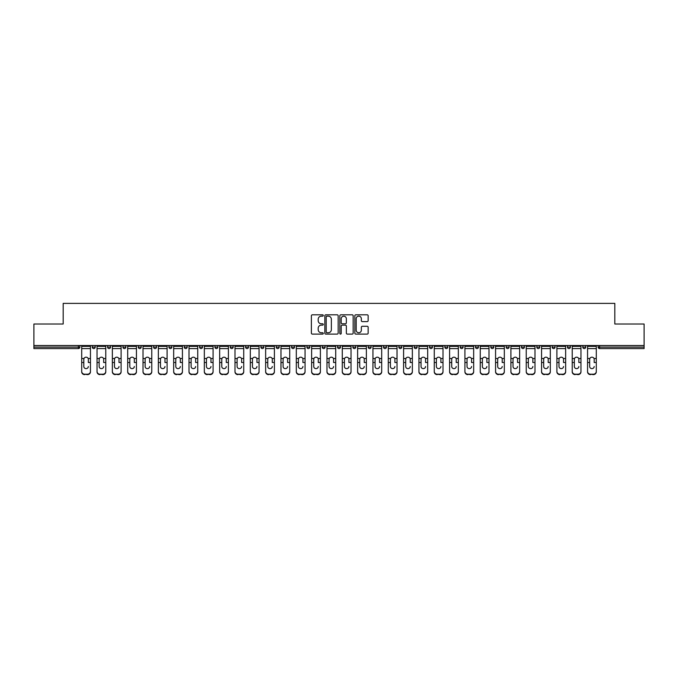 <?xml version="1.0" encoding="UTF-8"?>
<svg xmlns="http://www.w3.org/2000/svg" width="678" height="678" viewBox="0 0 678 678"><rect width="100%" height="100%" fill="white"/><g stroke="black" fill="none" stroke-linecap="round" stroke-linejoin="round"><path stroke-width="1.02" d="M323.279 315.49A0.678 0.678 0 0 0 322.601 314.812L312.355 314.812A0.966 0.966 0 0 0 311.388 315.779L311.388 333.135A0.966 0.966 0 0 0 312.355 334.101L322.601 334.101A0.678 0.678 0 0 0 323.279 333.423A0.678 0.678 0 0 0 322.601 332.754L321.279 332.754A3.085 3.085 0 0 1 318.194 329.669L318.194 328.22A3.085 3.085 0 0 1 321.279 325.135L322.601 325.135A0.678 0.678 0 0 0 323.279 324.457A0.678 0.678 0 0 0 322.601 323.779L321.279 323.779A3.085 3.085 0 0 1 318.194 320.694L318.194 319.253A3.085 3.085 0 0 1 321.279 316.16L322.601 316.16A0.678 0.678 0 0 0 323.279 315.49M367.188 321.609A0.966 0.966 0 0 0 368.154 320.652L368.154 315.779A0.966 0.966 0 0 0 367.188 314.812L355.806 314.812A0.966 0.966 0 0 0 354.84 315.779L354.84 333.135A0.966 0.966 0 0 0 355.806 334.101L367.188 334.101A0.966 0.966 0 0 0 368.154 333.135L368.154 327.254A0.966 0.966 0 0 0 367.188 326.288L362.315 326.288A0.966 0.966 0 0 0 361.349 327.254L361.349 330.169A2.576 2.576 0 0 1 358.772 332.754A2.576 2.576 0 0 1 356.196 330.169L356.196 318.745A2.576 2.576 0 0 1 358.772 316.16A2.576 2.576 0 0 1 361.349 318.745L361.349 320.652A0.966 0.966 0 0 0 362.315 321.609L367.188 321.609M33.9 345.534L33.9 324.016L63.181 324.016L63.181 303.38L614.819 303.38L614.819 324.016L644.1 324.016L644.1 345.534L33.9 345.534L33.9 347.111L78.411 347.111L78.411 345.534M338.153 315.779A0.966 0.966 0 0 0 337.195 314.812L325.813 314.812A0.966 0.966 0 0 0 324.847 315.779L324.847 333.135A0.966 0.966 0 0 0 325.813 334.101L337.195 334.101A0.966 0.966 0 0 0 338.153 333.135L338.153 315.779M340.805 314.812L352.187 314.812A0.966 0.966 0 0 1 353.153 315.779L353.153 333.135A0.966 0.966 0 0 1 352.187 334.101L347.322 334.101A0.966 0.966 0 0 1 346.356 333.135L346.356 326.101A0.966 0.966 0 0 0 345.39 325.135L342.161 325.135A0.966 0.966 0 0 0 341.195 326.101L341.195 333.423A0.678 0.678 0 0 1 340.517 334.101A0.678 0.678 0 0 1 339.848 333.423L339.848 315.779A0.966 0.966 0 0 1 340.805 314.812M79.885 345.534L79.885 347.111A1.475 1.475 0 0 1 78.411 348.577L33.9 348.577L33.9 347.111M644.1 345.534L644.1 348.577L599.589 348.577A1.475 1.475 0 0 1 598.115 347.111L598.115 345.534M92.267 345.534L92.267 347.111L92.267 345.534M78.411 348.577A1.475 1.475 0 0 0 79.885 347.111A1.475 1.475 0 0 1 78.411 348.577L78.411 347.111L79.885 347.111M93.742 348.577A1.475 1.475 0 0 1 92.267 347.111A1.475 1.475 0 0 0 93.742 348.577A1.475 1.475 0 0 0 95.217 347.111L95.217 345.534L95.217 347.111A1.475 1.475 0 0 1 93.742 348.577A1.475 1.475 0 0 1 92.267 347.111L95.217 347.111A1.475 1.475 0 0 1 93.742 348.577M107.599 345.534L107.599 347.111L107.599 345.534M110.539 345.534L110.539 347.111A1.475 1.475 0 0 1 109.073 348.577A1.475 1.475 0 0 1 107.599 347.111A1.475 1.475 0 0 0 109.073 348.577A1.475 1.475 0 0 0 110.539 347.111A1.475 1.475 0 0 1 109.073 348.577A1.475 1.475 0 0 1 107.599 347.111L110.539 347.111M122.921 345.534L122.921 347.111L122.921 345.534M125.871 345.534L125.871 347.111L125.871 345.534M138.253 347.111A1.475 1.475 0 0 0 139.727 348.577A1.475 1.475 0 0 0 141.202 347.111A1.475 1.475 0 0 1 139.727 348.577A1.475 1.475 0 0 0 141.202 347.111L141.202 345.534L141.202 347.111L138.253 347.111A1.475 1.475 0 0 0 139.727 348.577A1.475 1.475 0 0 1 138.253 347.111L138.253 345.534M153.584 345.534L153.584 347.111L153.584 345.534M156.533 345.534L156.533 347.111L156.533 345.534M171.856 345.534L171.856 347.111A1.475 1.475 0 0 1 170.381 348.577A1.475 1.475 0 0 1 168.907 347.111L168.907 345.534M185.713 348.577A1.475 1.475 0 0 0 187.187 347.111L187.187 345.534L187.187 347.111A1.475 1.475 0 0 1 185.713 348.577A1.475 1.475 0 0 1 184.238 347.111L184.238 345.534M199.569 345.534L199.569 347.111L199.569 345.534M202.519 345.534L202.519 347.111A1.475 1.475 0 0 1 201.044 348.577A1.475 1.475 0 0 1 199.569 347.111L202.519 347.111A1.475 1.475 0 0 1 201.044 348.577M217.841 345.534L217.841 347.111A1.475 1.475 0 0 1 216.367 348.577A1.475 1.475 0 0 1 214.901 347.111L214.901 345.534M231.698 348.577A1.475 1.475 0 0 0 233.173 347.111L233.173 345.534L233.173 347.111A1.475 1.475 0 0 1 231.698 348.577A1.475 1.475 0 0 1 230.223 347.111L230.223 345.534M248.504 345.534L248.504 347.111A1.475 1.475 0 0 1 247.029 348.577A1.475 1.475 0 0 1 245.555 347.111L245.555 345.534M260.886 345.534L260.886 347.111L260.886 345.534M263.827 345.534L263.827 347.111A1.475 1.475 0 0 1 262.361 348.577A1.475 1.475 0 0 1 260.886 347.111L263.827 347.111A1.475 1.475 0 0 1 262.361 348.577M279.158 345.534L279.158 347.111L276.209 347.111A1.475 1.475 0 0 0 277.683 348.577A1.475 1.475 0 0 1 276.209 347.111L276.209 345.534M293.015 348.577A1.475 1.475 0 0 0 294.489 347.111L294.489 345.534L294.489 347.111A1.475 1.475 0 0 1 293.015 348.577A1.475 1.475 0 0 1 291.54 347.111L291.54 345.534M309.821 345.534L309.821 347.111A1.475 1.475 0 0 1 308.346 348.577A1.475 1.475 0 0 1 306.871 347.111L306.871 345.534M322.194 345.534L322.194 347.111L322.194 345.534M325.143 345.534L325.143 347.111A1.475 1.475 0 0 1 323.669 348.577A1.475 1.475 0 0 1 322.194 347.111L325.143 347.111A1.475 1.475 0 0 1 323.669 348.577M340.475 345.534L340.475 347.111A1.475 1.475 0 0 1 339 348.577A1.475 1.475 0 0 1 337.525 347.111L337.525 345.534M352.857 347.111L355.806 347.111A1.475 1.475 0 0 1 354.331 348.577A1.475 1.475 0 0 0 355.806 347.111L355.806 345.534L355.806 347.111A1.475 1.475 0 0 1 354.331 348.577A1.475 1.475 0 0 1 352.857 347.111L352.857 345.534M371.129 345.534L371.129 347.111A1.475 1.475 0 0 1 369.654 348.577A1.475 1.475 0 0 1 368.179 347.111L368.179 345.534M383.511 345.534L383.511 347.111L383.511 345.534M386.46 345.534L386.46 347.111L386.46 345.534M398.842 345.534L398.842 347.111L398.842 345.534M401.791 345.534L401.791 347.111A1.475 1.475 0 0 1 400.317 348.577A1.475 1.475 0 0 1 398.842 347.111L401.791 347.111A1.475 1.475 0 0 1 400.317 348.577M414.173 345.534L414.173 347.111L414.173 345.534M417.114 345.534L417.114 347.111L417.114 345.534M429.496 345.534L429.496 347.111L429.496 345.534M432.445 345.534L432.445 347.111A1.475 1.475 0 0 1 430.971 348.577A1.475 1.475 0 0 1 429.496 347.111A1.475 1.475 0 0 0 430.971 348.577A1.475 1.475 0 0 0 432.445 347.111A1.475 1.475 0 0 1 430.971 348.577A1.475 1.475 0 0 1 429.496 347.111L432.445 347.111M447.777 345.534L447.777 347.111A1.475 1.475 0 0 1 446.302 348.577A1.475 1.475 0 0 1 444.827 347.111L444.827 345.534M463.099 345.534L463.099 347.111L460.159 347.111A1.475 1.475 0 0 0 461.633 348.577A1.475 1.475 0 0 1 460.159 347.111L460.159 345.534M478.431 345.534L478.431 347.111A1.475 1.475 0 0 1 476.956 348.577A1.475 1.475 0 0 1 475.481 347.111L475.481 345.534M490.813 345.534L490.813 347.111L490.813 345.534M493.762 345.534L493.762 347.111A1.475 1.475 0 0 1 492.287 348.577A1.475 1.475 0 0 1 490.813 347.111A1.475 1.475 0 0 0 492.287 348.577A1.475 1.475 0 0 1 490.813 347.111L493.762 347.111A1.475 1.475 0 0 1 492.287 348.577M509.093 345.534L509.093 347.111A1.475 1.475 0 0 1 507.619 348.577A1.475 1.475 0 0 1 506.144 347.111L506.144 345.534M524.416 345.534L524.416 347.111L521.467 347.111A1.475 1.475 0 0 0 522.941 348.577A1.475 1.475 0 0 1 521.467 347.111L521.467 345.534M539.747 345.534L539.747 347.111A1.475 1.475 0 0 1 538.273 348.577A1.475 1.475 0 0 1 536.798 347.111L536.798 345.534M555.079 345.534L555.079 347.111L552.129 347.111A1.475 1.475 0 0 0 553.604 348.577A1.475 1.475 0 0 1 552.129 347.111L552.129 345.534M570.401 345.534L570.401 347.111A1.475 1.475 0 0 1 568.927 348.577A1.475 1.475 0 0 1 567.461 347.111L567.461 345.534M585.733 345.534L585.733 347.111L582.783 347.111A1.475 1.475 0 0 0 584.258 348.577A1.475 1.475 0 0 1 582.783 347.111L582.783 345.534M124.396 348.577A1.475 1.475 0 0 1 122.921 347.111A1.475 1.475 0 0 0 124.396 348.577A1.475 1.475 0 0 0 125.871 347.111A1.475 1.475 0 0 1 124.396 348.577A1.475 1.475 0 0 1 122.921 347.111L125.871 347.111A1.475 1.475 0 0 1 124.396 348.577M155.059 348.577A1.475 1.475 0 0 1 153.584 347.111A1.475 1.475 0 0 0 155.059 348.577A1.475 1.475 0 0 0 156.533 347.111A1.475 1.475 0 0 1 155.059 348.577A1.475 1.475 0 0 1 153.584 347.111L156.533 347.111A1.475 1.475 0 0 1 155.059 348.577M277.683 348.577A1.475 1.475 0 0 0 279.158 347.111A1.475 1.475 0 0 1 277.683 348.577A1.475 1.475 0 0 1 276.209 347.111M384.985 348.577A1.475 1.475 0 0 1 383.511 347.111L386.46 347.111A1.475 1.475 0 0 1 384.985 348.577A1.475 1.475 0 0 0 386.46 347.111A1.475 1.475 0 0 1 384.985 348.577M415.639 348.577A1.475 1.475 0 0 1 414.173 347.111A1.475 1.475 0 0 0 415.639 348.577A1.475 1.475 0 0 0 417.114 347.111A1.475 1.475 0 0 1 415.639 348.577A1.475 1.475 0 0 1 414.173 347.111L417.114 347.111M461.633 348.577A1.475 1.475 0 0 0 463.099 347.111A1.475 1.475 0 0 1 461.633 348.577A1.475 1.475 0 0 1 460.159 347.111M522.941 348.577A1.475 1.475 0 0 0 524.416 347.111A1.475 1.475 0 0 1 522.941 348.577A1.475 1.475 0 0 1 521.467 347.111M555.079 347.111A1.475 1.475 0 0 1 553.604 348.577A1.475 1.475 0 0 0 555.079 347.111A1.475 1.475 0 0 1 553.604 348.577A1.475 1.475 0 0 1 552.129 347.111M584.258 348.577A1.475 1.475 0 0 0 585.733 347.111A1.475 1.475 0 0 1 584.258 348.577A1.475 1.475 0 0 1 582.783 347.111M326.872 316.16A0.678 0.678 0 0 0 326.194 316.838L326.194 332.076A0.678 0.678 0 0 0 326.872 332.754L328.271 332.754A3.085 3.085 0 0 0 331.356 329.669L331.356 319.253A3.085 3.085 0 0 0 328.271 316.16L326.872 316.16M346.356 318.787A2.576 2.576 0 0 0 343.771 316.211A2.576 2.576 0 0 0 341.195 318.787L341.195 322.821A0.966 0.966 0 0 0 342.161 323.779L345.39 323.779A0.966 0.966 0 0 0 346.356 322.821L346.356 318.787M88.335 359.365L88.335 362.51L90.445 362.51L90.445 345.534M81.707 362.925L81.707 371.832L81.707 358.501L83.996 358.501L83.818 359.365L83.996 358.501A2.263 2.17 0 0 1 88.157 358.501L90.445 358.501M86.081 368.629A2.263 2.136 180 0 0 88.335 366.493A2.263 2.136 180 0 1 86.081 368.629A2.263 2.136 180 0 1 83.818 366.493L83.818 359.365M90.445 371.417L90.445 371.832A2.949 2.788 180 0 1 87.504 374.62L87.504 374.205A2.949 2.788 0 0 0 90.445 371.417L90.445 362.51M81.707 371.417A2.949 2.788 0 0 0 84.648 374.205L87.504 374.62M84.648 374.62A2.949 2.788 180 0 1 81.707 371.832M84.648 374.205L87.504 374.205M81.707 358.501L81.707 345.534M103.666 359.365L103.666 362.51L105.776 362.51L105.776 345.534M97.03 362.925L97.03 371.832L97.03 358.501L99.327 358.501L99.149 359.365L99.327 358.501A2.263 2.17 0 0 1 103.488 358.501L105.776 358.501M101.403 368.629A2.263 2.136 180 0 0 103.666 366.493A2.263 2.136 180 0 1 101.403 368.629A2.263 2.136 180 0 1 99.149 366.493L99.149 359.365M118.997 359.365L118.997 362.51L121.108 362.51L121.108 345.534M112.362 362.925L112.362 371.832L112.362 358.501L114.658 358.501L114.472 359.365L114.658 358.501A2.263 2.17 0 0 1 118.811 358.501L121.108 358.501M116.735 368.629A2.263 2.136 180 0 0 118.997 366.493A2.263 2.136 180 0 1 116.735 368.629A2.263 2.136 180 0 1 114.472 366.493L114.472 359.365M134.32 359.365L134.32 362.51L136.439 362.51L136.439 345.534M127.693 362.925L127.693 371.832L127.693 358.501L129.981 358.501L129.803 359.365L129.981 358.501A2.263 2.17 0 0 1 134.142 358.501L136.439 358.501M132.066 368.629A2.263 2.136 180 0 0 134.32 366.493A2.263 2.136 180 0 1 132.066 368.629A2.263 2.136 180 0 1 129.803 366.493L129.803 359.365M149.652 359.365L149.652 362.51L151.762 362.51L151.762 345.534M143.016 362.925L143.016 371.832L143.016 358.501L145.312 358.501L145.134 359.365L145.312 358.501A2.263 2.17 0 0 1 149.474 358.501L151.762 358.501M147.389 368.629A2.263 2.136 180 0 0 149.652 366.493A2.263 2.136 180 0 1 147.389 368.629A2.263 2.136 180 0 1 145.134 366.493L145.134 359.365M164.983 359.365L164.983 362.51L167.093 362.51L167.093 345.534M158.347 362.925L158.347 371.832L158.347 358.501L160.644 358.501L160.457 359.365L160.644 358.501A2.263 2.17 0 0 1 164.796 358.501L167.093 358.501M162.72 368.629A2.263 2.136 180 0 0 164.983 366.493A2.263 2.136 180 0 1 162.72 368.629A2.263 2.136 180 0 1 160.457 366.493L160.457 359.365M105.776 371.417L105.776 371.832A2.949 2.788 180 0 1 102.827 374.62L102.827 374.205A2.949 2.788 0 0 0 105.776 371.417L105.776 362.51M97.03 371.417A2.949 2.788 0 0 0 99.98 374.205L102.827 374.62M99.98 374.62A2.949 2.788 180 0 1 97.03 371.832M99.98 374.205L102.827 374.205M97.03 358.501L97.03 345.534M121.108 371.417L121.108 371.832A2.949 2.788 180 0 1 118.158 374.62L118.158 374.205A2.949 2.788 0 0 0 121.108 371.417L121.108 362.51M112.362 371.417A2.949 2.788 0 0 0 115.311 374.205L118.158 374.62M115.311 374.62A2.949 2.788 180 0 1 112.362 371.832M115.311 374.205L118.158 374.205M112.362 358.501L112.362 345.534M136.439 371.417L136.439 371.832A2.949 2.788 180 0 1 133.49 374.62L133.49 374.205A2.949 2.788 0 0 0 136.439 371.417L136.439 362.51M127.693 371.417A2.949 2.788 0 0 0 130.634 374.205L133.49 374.62M130.634 374.62A2.949 2.788 180 0 1 127.693 371.832M130.634 374.205L133.49 374.205M127.693 358.501L127.693 345.534M151.762 371.417L151.762 371.832A2.949 2.788 180 0 1 148.813 374.62L148.813 374.205A2.949 2.788 0 0 0 151.762 371.417L151.762 362.51M143.016 371.417A2.949 2.788 0 0 0 145.965 374.205L148.813 374.62M145.965 374.62A2.949 2.788 180 0 1 143.016 371.832M145.965 374.205L148.813 374.205M143.016 358.501L143.016 345.534M167.093 371.417L167.093 371.832A2.949 2.788 180 0 1 164.144 374.62L164.144 374.205A2.949 2.788 0 0 0 167.093 371.417L167.093 362.51M158.347 371.417A2.949 2.788 0 0 0 161.296 374.205L164.144 374.62M161.296 374.62A2.949 2.788 180 0 1 158.347 371.832M161.296 374.205L164.144 374.205M158.347 358.501L158.347 345.534M180.306 359.365L180.306 362.51L182.424 362.51L182.424 345.534M173.678 362.925L173.678 371.832L173.678 358.501L175.966 358.501L175.788 359.365L175.966 358.501A2.263 2.17 0 0 1 180.128 358.501L182.424 358.501M178.051 368.629A2.263 2.136 180 0 0 180.306 366.493A2.263 2.136 180 0 1 178.051 368.629A2.263 2.136 180 0 1 175.788 366.493L175.788 359.365M182.424 371.417L182.424 371.832A2.949 2.788 180 0 1 179.475 374.62L179.475 374.205A2.949 2.788 0 0 0 182.424 371.417L182.424 362.51M173.678 371.417A2.949 2.788 0 0 0 176.627 374.205L179.475 374.62M176.627 374.62A2.949 2.788 180 0 1 173.678 371.832M176.627 374.205L179.475 374.205M173.678 358.501L173.678 345.534M195.637 359.365L195.637 362.51L197.747 362.51L197.747 345.534M189.001 362.925L189.001 371.832L189.001 358.501L191.298 358.501L191.12 359.365L191.298 358.501A2.263 2.17 0 0 1 195.459 358.501L197.747 358.501M193.374 368.629A2.263 2.136 180 0 0 195.637 366.493A2.263 2.136 180 0 1 193.374 368.629A2.263 2.136 180 0 1 191.12 366.493L191.12 359.365M197.747 371.417L197.747 371.832A2.949 2.788 180 0 1 194.806 374.62L194.806 374.205A2.949 2.788 0 0 0 197.747 371.417L197.747 362.51M189.001 371.417A2.949 2.788 0 0 0 191.95 374.205L194.806 374.62M191.95 374.62A2.949 2.788 180 0 1 189.001 371.832M191.95 374.205L194.806 374.205M189.001 358.501L189.001 345.534M210.968 359.365L210.968 362.51L213.078 362.51L213.078 345.534M204.332 362.925L204.332 371.832L204.332 358.501L206.629 358.501L206.443 359.365L206.629 358.501A2.263 2.17 0 0 1 210.782 358.501L213.078 358.501M208.705 368.629A2.263 2.136 180 0 0 210.968 366.493A2.263 2.136 180 0 1 208.705 368.629A2.263 2.136 180 0 1 206.443 366.493L206.443 359.365M213.078 371.417L213.078 371.832A2.949 2.788 180 0 1 210.129 374.62L210.129 374.205A2.949 2.788 0 0 0 213.078 371.417L213.078 362.51M204.332 371.417A2.949 2.788 0 0 0 207.282 374.205L210.129 374.62M207.282 374.62A2.949 2.788 180 0 1 204.332 371.832M207.282 374.205L210.129 374.205M204.332 358.501L204.332 345.534M226.291 359.365L226.291 362.51L228.41 362.51L228.41 345.534M219.664 362.925L219.664 371.832L219.664 358.501L221.952 358.501L221.774 359.365L221.952 358.501A2.263 2.17 0 0 1 226.113 358.501L228.41 358.501M224.037 368.629A2.263 2.136 180 0 0 226.291 366.493A2.263 2.136 180 0 1 224.037 368.629A2.263 2.136 180 0 1 221.774 366.493L221.774 359.365M228.41 371.417L228.41 371.832A2.949 2.788 180 0 1 225.46 374.62L225.46 374.205A2.949 2.788 0 0 0 228.41 371.417L228.41 362.51M219.664 371.417A2.949 2.788 0 0 0 222.613 374.205L225.46 374.62M222.613 374.62A2.949 2.788 180 0 1 219.664 371.832M222.613 374.205L225.46 374.205M219.664 358.501L219.664 345.534M241.622 359.365L241.622 362.51L243.733 362.51L243.733 345.534M234.995 362.925L234.995 371.832L234.995 358.501L237.283 358.501L237.105 359.365L237.283 358.501A2.263 2.17 0 0 1 241.444 358.501L243.733 358.501M239.359 368.629A2.263 2.136 180 0 0 241.622 366.493A2.263 2.136 180 0 1 239.359 368.629A2.263 2.136 180 0 1 237.105 366.493L237.105 359.365M243.733 371.417L243.733 371.832A2.949 2.788 180 0 1 240.792 374.62L240.792 374.205A2.949 2.788 0 0 0 243.733 371.417L243.733 362.51M234.995 371.417A2.949 2.788 0 0 0 237.936 374.205L240.792 374.62M237.936 374.62A2.949 2.788 180 0 1 234.995 371.832M237.936 374.205L240.792 374.205M234.995 358.501L234.995 345.534M256.954 359.365L256.954 362.51L259.064 362.51L259.064 345.534M250.318 362.925L250.318 371.832L250.318 358.501L252.614 358.501L252.436 359.365L252.614 358.501A2.263 2.17 0 0 1 256.776 358.501L259.064 358.501M254.691 368.629A2.263 2.136 180 0 0 256.954 366.493A2.263 2.136 180 0 1 254.691 368.629A2.263 2.136 180 0 1 252.436 366.493L252.436 359.365M259.064 371.417L259.064 371.832A2.949 2.788 180 0 1 256.115 374.62L256.115 374.205A2.949 2.788 0 0 0 259.064 371.417L259.064 362.51M250.318 371.417A2.949 2.788 0 0 0 253.267 374.205L256.115 374.62M253.267 374.62A2.949 2.788 180 0 1 250.318 371.832M253.267 374.205L256.115 374.205M250.318 358.501L250.318 345.534M272.285 359.365L272.285 362.51L274.395 362.51L274.395 345.534M265.649 362.925L265.649 371.832L265.649 358.501L267.937 358.501L267.759 359.365L267.937 358.501A2.263 2.17 0 0 1 272.098 358.501L274.395 358.501M270.022 368.629A2.263 2.136 180 0 0 272.285 366.493A2.263 2.136 180 0 1 270.022 368.629A2.263 2.136 180 0 1 267.759 366.493L267.759 359.365M274.395 371.417L274.395 371.832A2.949 2.788 180 0 1 271.446 374.62L271.446 374.205A2.949 2.788 0 0 0 274.395 371.417L274.395 362.51M265.649 371.417A2.949 2.788 0 0 0 268.598 374.205L271.446 374.62M268.598 374.62A2.949 2.788 180 0 1 265.649 371.832M268.598 374.205L271.446 374.205M265.649 358.501L265.649 345.534M287.608 359.365L287.608 362.51L289.726 362.51L289.726 345.534M280.98 362.925L280.98 371.832L280.98 358.501L283.268 358.501L283.09 359.365L283.268 358.501A2.263 2.17 0 0 1 287.43 358.501L289.726 358.501M285.353 368.629A2.263 2.136 180 0 0 287.608 366.493A2.263 2.136 180 0 1 285.353 368.629A2.263 2.136 180 0 1 283.09 366.493L283.09 359.365M289.726 371.417L289.726 371.832A2.949 2.788 180 0 1 286.777 374.62L286.777 374.205A2.949 2.788 0 0 0 289.726 371.417L289.726 362.51M280.98 371.417A2.949 2.788 0 0 0 283.921 374.205L286.777 374.62M283.921 374.62A2.949 2.788 180 0 1 280.98 371.832M283.921 374.205L286.777 374.205M280.98 358.501L280.98 345.534M302.939 359.365L302.939 362.51L305.049 362.51L305.049 345.534M296.303 362.925L296.303 371.832L296.303 358.501L298.6 358.501L298.422 359.365L298.6 358.501A2.263 2.17 0 0 1 302.761 358.501L305.049 358.501M300.676 368.629A2.263 2.136 180 0 0 302.939 366.493A2.263 2.136 180 0 1 300.676 368.629A2.263 2.136 180 0 1 298.422 366.493L298.422 359.365M305.049 371.417L305.049 371.832A2.949 2.788 180 0 1 302.1 374.62L302.1 374.205A2.949 2.788 0 0 0 305.049 371.417L305.049 362.51M296.303 371.417A2.949 2.788 0 0 0 299.252 374.205L302.1 374.62M299.252 374.62A2.949 2.788 180 0 1 296.303 371.832M299.252 374.205L302.1 374.205M296.303 358.501L296.303 345.534M318.27 359.365L318.27 362.51L320.38 362.51L320.38 345.534M311.634 362.925L311.634 371.832L311.634 358.501L313.931 358.501L313.745 359.365L313.931 358.501A2.263 2.17 0 0 1 318.084 358.501L320.38 358.501M316.007 368.629A2.263 2.136 180 0 0 318.27 366.493A2.263 2.136 180 0 1 316.007 368.629A2.263 2.136 180 0 1 313.745 366.493L313.745 359.365M320.38 371.417L320.38 371.832A2.949 2.788 180 0 1 317.431 374.62L317.431 374.205A2.949 2.788 0 0 0 320.38 371.417L320.38 362.51M311.634 371.417A2.949 2.788 0 0 0 314.584 374.205L317.431 374.62M314.584 374.62A2.949 2.788 180 0 1 311.634 371.832M314.584 374.205L317.431 374.205M311.634 358.501L311.634 345.534M333.593 359.365L333.593 362.51L335.712 362.51L335.712 345.534M326.966 362.925L326.966 371.832L326.966 358.501L329.254 358.501L329.076 359.365L329.254 358.501A2.263 2.17 0 0 1 333.415 358.501L335.712 358.501M331.339 368.629A2.263 2.136 180 0 0 333.593 366.493A2.263 2.136 180 0 1 331.339 368.629A2.263 2.136 180 0 1 329.076 366.493L329.076 359.365M335.712 371.417L335.712 371.832A2.949 2.788 180 0 1 332.762 374.62L332.762 374.205A2.949 2.788 0 0 0 335.712 371.417L335.712 362.51M326.966 371.417A2.949 2.788 0 0 0 329.915 374.205L332.762 374.62M329.915 374.62A2.949 2.788 180 0 1 326.966 371.832M329.915 374.205L332.762 374.205M326.966 358.501L326.966 345.534M348.924 359.365L348.924 362.51L351.034 362.51L351.034 345.534M342.288 362.925L342.288 371.832L342.288 358.501L344.585 358.501L344.407 359.365L344.585 358.501A2.263 2.17 0 0 1 348.746 358.501L351.034 358.501M346.661 368.629A2.263 2.136 180 0 0 348.924 366.493A2.263 2.136 180 0 1 346.661 368.629A2.263 2.136 180 0 1 344.407 366.493L344.407 359.365M351.034 371.417L351.034 371.832A2.949 2.788 180 0 1 348.085 374.62L348.085 374.205A2.949 2.788 0 0 0 351.034 371.417L351.034 362.51M342.288 371.417A2.949 2.788 0 0 0 345.238 374.205L348.085 374.62M345.238 374.62A2.949 2.788 180 0 1 342.288 371.832M345.238 374.205L348.085 374.205M342.288 358.501L342.288 345.534M364.256 359.365L364.256 362.51L366.366 362.51L366.366 345.534M357.62 362.925L357.62 371.832L357.62 358.501L359.916 358.501L359.73 359.365L359.916 358.501A2.263 2.17 0 0 1 364.069 358.501L366.366 358.501M361.993 368.629A2.263 2.136 180 0 0 364.256 366.493A2.263 2.136 180 0 1 361.993 368.629A2.263 2.136 180 0 1 359.73 366.493L359.73 359.365M366.366 371.417L366.366 371.832A2.949 2.788 180 0 1 363.416 374.62L363.416 374.205A2.949 2.788 0 0 0 366.366 371.417L366.366 362.51M357.62 371.417A2.949 2.788 0 0 0 360.569 374.205L363.416 374.62M360.569 374.62A2.949 2.788 180 0 1 357.62 371.832M360.569 374.205L363.416 374.205M357.62 358.501L357.62 345.534M379.578 359.365L379.578 362.51L381.697 362.51L381.697 345.534M372.951 362.925L372.951 371.832L372.951 358.501L375.239 358.501L375.061 359.365L375.239 358.501A2.263 2.17 0 0 1 379.4 358.501L381.697 358.501M377.324 368.629A2.263 2.136 180 0 0 379.578 366.493A2.263 2.136 180 0 1 377.324 368.629A2.263 2.136 180 0 1 375.061 366.493L375.061 359.365M381.697 371.417L381.697 371.832A2.949 2.788 180 0 1 378.748 374.62L378.748 374.205A2.949 2.788 0 0 0 381.697 371.417L381.697 362.51M372.951 371.417A2.949 2.788 0 0 0 375.9 374.205L378.748 374.62M375.9 374.62A2.949 2.788 180 0 1 372.951 371.832M375.9 374.205L378.748 374.205M372.951 358.501L372.951 345.534M394.91 359.365L394.91 362.51L397.02 362.51L397.02 345.534M388.274 362.925L388.274 371.832L388.274 358.501L390.57 358.501L390.392 359.365L390.57 358.501A2.263 2.17 0 0 1 394.732 358.501L397.02 358.501M392.647 368.629A2.263 2.136 180 0 0 394.91 366.493A2.263 2.136 180 0 1 392.647 368.629A2.263 2.136 180 0 1 390.392 366.493L390.392 359.365M397.02 371.417L397.02 371.832A2.949 2.788 180 0 1 394.079 374.62L394.079 374.205A2.949 2.788 0 0 0 397.02 371.417L397.02 362.51M388.274 371.417A2.949 2.788 0 0 0 391.223 374.205L394.079 374.62M391.223 374.62A2.949 2.788 180 0 1 388.274 371.832M391.223 374.205L394.079 374.205M388.274 358.501L388.274 345.534M410.241 359.365L410.241 362.51L412.351 362.51L412.351 345.534M403.605 362.925L403.605 371.832L403.605 358.501L405.902 358.501L405.715 359.365L405.902 358.501A2.263 2.17 0 0 1 410.063 358.501L412.351 358.501M407.978 368.629A2.263 2.136 180 0 0 410.241 366.493A2.263 2.136 180 0 1 407.978 368.629A2.263 2.136 180 0 1 405.715 366.493L405.715 359.365M412.351 371.417L412.351 371.832A2.949 2.788 180 0 1 409.402 374.62L409.402 374.205A2.949 2.788 0 0 0 412.351 371.417L412.351 362.51M403.605 371.417A2.949 2.788 0 0 0 406.554 374.205L409.402 374.62M406.554 374.62A2.949 2.788 180 0 1 403.605 371.832M406.554 374.205L409.402 374.205M403.605 358.501L403.605 345.534M425.564 359.365L425.564 362.51L427.682 362.51L427.682 345.534M418.936 362.925L418.936 371.832L418.936 358.501L421.224 358.501L421.046 359.365L421.224 358.501A2.263 2.17 0 0 1 425.386 358.501L427.682 358.501M423.309 368.629A2.263 2.136 180 0 0 425.564 366.493A2.263 2.136 180 0 1 423.309 368.629A2.263 2.136 180 0 1 421.046 366.493L421.046 359.365M427.682 371.417L427.682 371.832A2.949 2.788 180 0 1 424.733 374.62L424.733 374.205A2.949 2.788 0 0 0 427.682 371.417L427.682 362.51M418.936 371.417A2.949 2.788 0 0 0 421.886 374.205L424.733 374.62M421.886 374.62A2.949 2.788 180 0 1 418.936 371.832M421.886 374.205L424.733 374.205M418.936 358.501L418.936 345.534M440.895 359.365L440.895 362.51L443.005 362.51L443.005 345.534M434.267 362.925L434.267 371.832L434.267 358.501L436.556 358.501L436.378 359.365L436.556 358.501A2.263 2.17 0 0 1 440.717 358.501L443.005 358.501M438.641 368.629A2.263 2.136 180 0 0 440.895 366.493A2.263 2.136 180 0 1 438.641 368.629A2.263 2.136 180 0 1 436.378 366.493L436.378 359.365M443.005 371.417L443.005 371.832A2.949 2.788 180 0 1 440.064 374.62L440.064 374.205A2.949 2.788 0 0 0 443.005 371.417L443.005 362.51M434.267 371.417A2.949 2.788 0 0 0 437.208 374.205L440.064 374.62M437.208 374.62A2.949 2.788 180 0 1 434.267 371.832M437.208 374.205L440.064 374.205M434.267 358.501L434.267 345.534M456.226 359.365L456.226 362.51L458.336 362.51L458.336 345.534M449.59 362.925L449.59 371.832L449.59 358.501L451.887 358.501L451.709 359.365L451.887 358.501A2.263 2.17 0 0 1 456.048 358.501L458.336 358.501M453.963 368.629A2.263 2.136 180 0 0 456.226 366.493A2.263 2.136 180 0 1 453.963 368.629A2.263 2.136 180 0 1 451.709 366.493L451.709 359.365M458.336 371.417L458.336 371.832A2.949 2.788 180 0 1 455.387 374.62L455.387 374.205A2.949 2.788 0 0 0 458.336 371.417L458.336 362.51M449.59 371.417A2.949 2.788 0 0 0 452.54 374.205L455.387 374.62M452.54 374.62A2.949 2.788 180 0 1 449.59 371.832M452.54 374.205L455.387 374.205M449.59 358.501L449.59 345.534M471.557 359.365L471.557 362.51L473.668 362.51L473.668 345.534M464.922 362.925L464.922 371.832L464.922 358.501L467.218 358.501L467.032 359.365L467.218 358.501A2.263 2.17 0 0 1 471.371 358.501L473.668 358.501M469.295 368.629A2.263 2.136 180 0 0 471.557 366.493A2.263 2.136 180 0 1 469.295 368.629A2.263 2.136 180 0 1 467.032 366.493L467.032 359.365M473.668 371.417L473.668 371.832A2.949 2.788 180 0 1 470.718 374.62L470.718 374.205A2.949 2.788 0 0 0 473.668 371.417L473.668 362.51M464.922 371.417A2.949 2.788 0 0 0 467.871 374.205L470.718 374.62M467.871 374.62A2.949 2.788 180 0 1 464.922 371.832M467.871 374.205L470.718 374.205M464.922 358.501L464.922 345.534M486.88 359.365L486.88 362.51L488.999 362.51L488.999 345.534M480.253 362.925L480.253 371.832L480.253 358.501L482.541 358.501L482.363 359.365L482.541 358.501A2.263 2.17 0 0 1 486.702 358.501L488.999 358.501M484.626 368.629A2.263 2.136 180 0 0 486.88 366.493A2.263 2.136 180 0 1 484.626 368.629A2.263 2.136 180 0 1 482.363 366.493L482.363 359.365M488.999 371.417L488.999 371.832A2.949 2.788 180 0 1 486.05 374.62L486.05 374.205A2.949 2.788 0 0 0 488.999 371.417L488.999 362.51M480.253 371.417A2.949 2.788 0 0 0 483.194 374.205L486.05 374.62M483.194 374.62A2.949 2.788 180 0 1 480.253 371.832M483.194 374.205L486.05 374.205M480.253 358.501L480.253 345.534M502.212 359.365L502.212 362.51L504.322 362.51L504.322 345.534M495.576 362.925L495.576 371.832L495.576 358.501L497.872 358.501L497.694 359.365L497.872 358.501A2.263 2.17 0 0 1 502.034 358.501L504.322 358.501M499.949 368.629A2.263 2.136 180 0 0 502.212 366.493A2.263 2.136 180 0 1 499.949 368.629A2.263 2.136 180 0 1 497.694 366.493L497.694 359.365M504.322 371.417L504.322 371.832A2.949 2.788 180 0 1 501.373 374.62L501.373 374.205A2.949 2.788 0 0 0 504.322 371.417L504.322 362.51M495.576 371.417A2.949 2.788 0 0 0 498.525 374.205L501.373 374.62M498.525 374.62A2.949 2.788 180 0 1 495.576 371.832M498.525 374.205L501.373 374.205M495.576 358.501L495.576 345.534M517.543 359.365L517.543 362.51L519.653 362.51L519.653 345.534M510.907 362.925L510.907 371.832L510.907 358.501L513.204 358.501L513.017 359.365L513.204 358.501A2.263 2.17 0 0 1 517.356 358.501L519.653 358.501M515.28 368.629A2.263 2.136 180 0 0 517.543 366.493A2.263 2.136 180 0 1 515.28 368.629A2.263 2.136 180 0 1 513.017 366.493L513.017 359.365M519.653 371.417L519.653 371.832A2.949 2.788 180 0 1 516.704 374.62L516.704 374.205A2.949 2.788 0 0 0 519.653 371.417L519.653 362.51M510.907 371.417A2.949 2.788 0 0 0 513.856 374.205L516.704 374.62M513.856 374.62A2.949 2.788 180 0 1 510.907 371.832M513.856 374.205L516.704 374.205M510.907 358.501L510.907 345.534M532.866 359.365L532.866 362.51L534.984 362.51L534.984 345.534M526.238 362.925L526.238 371.832L526.238 358.501L528.526 358.501L528.348 359.365L528.526 358.501A2.263 2.17 0 0 1 532.688 358.501L534.984 358.501M530.611 368.629A2.263 2.136 180 0 0 532.866 366.493A2.263 2.136 180 0 1 530.611 368.629A2.263 2.136 180 0 1 528.348 366.493L528.348 359.365M534.984 371.417L534.984 371.832A2.949 2.788 180 0 1 532.035 374.62L532.035 374.205A2.949 2.788 0 0 0 534.984 371.417L534.984 362.51M526.238 371.417A2.949 2.788 0 0 0 529.187 374.205L532.035 374.62M529.187 374.62A2.949 2.788 180 0 1 526.238 371.832M529.187 374.205L532.035 374.205M526.238 358.501L526.238 345.534M548.197 359.365L548.197 362.51L550.307 362.51L550.307 345.534M541.561 362.925L541.561 371.832L541.561 358.501L543.858 358.501L543.68 359.365L543.858 358.501A2.263 2.17 0 0 1 548.019 358.501L550.307 358.501M545.934 368.629A2.263 2.136 180 0 0 548.197 366.493A2.263 2.136 180 0 1 545.934 368.629A2.263 2.136 180 0 1 543.68 366.493L543.68 359.365M550.307 371.417L550.307 371.832A2.949 2.788 180 0 1 547.366 374.62L547.366 374.205A2.949 2.788 0 0 0 550.307 371.417L550.307 362.51M541.561 371.417A2.949 2.788 0 0 0 544.51 374.205L547.366 374.62M544.51 374.62A2.949 2.788 180 0 1 541.561 371.832M544.51 374.205L547.366 374.205M541.561 358.501L541.561 345.534M563.528 359.365L563.528 362.51L565.638 362.51L565.638 345.534M556.892 362.925L556.892 371.832L556.892 358.501L559.189 358.501L559.003 359.365L559.189 358.501A2.263 2.17 0 0 1 563.342 358.501L565.638 358.501M561.265 368.629A2.263 2.136 180 0 0 563.528 366.493A2.263 2.136 180 0 1 561.265 368.629A2.263 2.136 180 0 1 559.003 366.493L559.003 359.365M565.638 371.417L565.638 371.832A2.949 2.788 180 0 1 562.689 374.62L562.689 374.205A2.949 2.788 0 0 0 565.638 371.417L565.638 362.51M556.892 371.417A2.949 2.788 0 0 0 559.842 374.205L562.689 374.62M559.842 374.62A2.949 2.788 180 0 1 556.892 371.832M559.842 374.205L562.689 374.205M556.892 358.501L556.892 345.534M578.851 359.365L578.851 362.51L580.97 362.51L580.97 345.534M572.224 362.925L572.224 371.832L572.224 358.501L574.512 358.501L574.334 359.365L574.512 358.501A2.263 2.17 0 0 1 578.673 358.501L580.97 358.501M576.597 368.629A2.263 2.136 180 0 0 578.851 366.493A2.263 2.136 180 0 1 576.597 368.629A2.263 2.136 180 0 1 574.334 366.493L574.334 359.365M580.97 371.417L580.97 371.832A2.949 2.788 180 0 1 578.02 374.62L578.02 374.205A2.949 2.788 0 0 0 580.97 371.417L580.97 362.51M572.224 371.417A2.949 2.788 0 0 0 575.173 374.205L578.02 374.62M575.173 374.62A2.949 2.788 180 0 1 572.224 371.832M575.173 374.205L578.02 374.205M572.224 358.501L572.224 345.534M594.182 359.365L594.182 362.51L596.293 362.51L596.293 345.534M587.555 362.925L587.555 371.832L587.555 358.501L589.843 358.501L589.665 359.365L589.843 358.501A2.263 2.17 0 0 1 594.004 358.501L596.293 358.501M591.919 368.629A2.263 2.136 180 0 0 594.182 366.493A2.263 2.136 180 0 1 591.919 368.629A2.263 2.136 180 0 1 589.665 366.493L589.665 359.365M596.293 371.417L596.293 371.832A2.949 2.788 180 0 1 593.352 374.62L593.352 374.205A2.949 2.788 0 0 0 596.293 371.417L596.293 362.51M587.555 371.417A2.949 2.788 0 0 0 590.496 374.205L593.352 374.62M590.496 374.62A2.949 2.788 180 0 1 587.555 371.832M590.496 374.205L593.352 374.205M587.555 358.501L587.555 345.534M599.589 345.534L599.589 347.111L644.1 347.111M598.115 347.111L599.589 347.111L599.589 348.577M170.381 348.577A1.475 1.475 0 0 0 171.856 347.111L168.907 347.111M187.187 347.111L184.238 347.111M216.367 348.577A1.475 1.475 0 0 0 217.841 347.111L214.901 347.111M233.173 347.111L230.223 347.111M247.029 348.577A1.475 1.475 0 0 0 248.504 347.111L245.555 347.111M294.489 347.111L291.54 347.111M308.346 348.577A1.475 1.475 0 0 0 309.821 347.111L306.871 347.111M339 348.577A1.475 1.475 0 0 0 340.475 347.111L337.525 347.111M369.654 348.577A1.475 1.475 0 0 0 371.129 347.111L368.179 347.111M446.302 348.577A1.475 1.475 0 0 0 447.777 347.111L444.827 347.111M476.956 348.577A1.475 1.475 0 0 0 478.431 347.111L475.481 347.111M507.619 348.577A1.475 1.475 0 0 0 509.093 347.111L506.144 347.111M538.273 348.577A1.475 1.475 0 0 0 539.747 347.111L536.798 347.111M568.927 348.577A1.475 1.475 0 0 0 570.401 347.111L567.461 347.111M81.707 362.51L83.818 362.51M81.707 348.577L90.445 348.577M81.707 346.348L90.445 346.348M97.03 362.51L99.149 362.51M97.03 348.577L105.776 348.577M97.03 346.348L105.776 346.348M112.362 362.51L114.472 362.51M112.362 348.577L121.108 348.577M112.362 346.348L121.108 346.348M127.693 362.51L129.803 362.51M127.693 348.577L136.439 348.577M127.693 346.348L136.439 346.348M143.016 362.51L145.134 362.51M143.016 348.577L151.762 348.577M143.016 346.348L151.762 346.348M158.347 362.51L160.457 362.51M158.347 348.577L167.093 348.577M158.347 346.348L167.093 346.348M173.678 362.51L175.788 362.51M173.678 348.577L182.424 348.577M173.678 346.348L182.424 346.348M189.001 362.51L191.12 362.51M189.001 348.577L197.747 348.577M189.001 346.348L197.747 346.348M204.332 362.51L206.443 362.51M204.332 348.577L213.078 348.577M204.332 346.348L213.078 346.348M219.664 362.51L221.774 362.51M219.664 348.577L228.41 348.577M219.664 346.348L228.41 346.348M234.995 362.51L237.105 362.51M234.995 348.577L243.733 348.577M234.995 346.348L243.733 346.348M250.318 362.51L252.436 362.51M250.318 348.577L259.064 348.577M250.318 346.348L259.064 346.348M265.649 362.51L267.759 362.51M265.649 348.577L274.395 348.577M265.649 346.348L274.395 346.348M280.98 362.51L283.09 362.51M280.98 348.577L289.726 348.577M280.98 346.348L289.726 346.348M296.303 362.51L298.422 362.51M296.303 348.577L305.049 348.577M296.303 346.348L305.049 346.348M311.634 362.51L313.745 362.51M311.634 348.577L320.38 348.577M311.634 346.348L320.38 346.348M326.966 362.51L329.076 362.51M326.966 348.577L335.712 348.577M326.966 346.348L335.712 346.348M342.288 362.51L344.407 362.51M342.288 348.577L351.034 348.577M342.288 346.348L351.034 346.348M357.62 362.51L359.73 362.51M357.62 348.577L366.366 348.577M357.62 346.348L366.366 346.348M372.951 362.51L375.061 362.51M372.951 348.577L381.697 348.577M372.951 346.348L381.697 346.348M388.274 362.51L390.392 362.51M388.274 348.577L397.02 348.577M388.274 346.348L397.02 346.348M403.605 362.51L405.715 362.51M403.605 348.577L412.351 348.577M403.605 346.348L412.351 346.348M418.936 362.51L421.046 362.51M418.936 348.577L427.682 348.577M418.936 346.348L427.682 346.348M434.267 362.51L436.378 362.51M434.267 348.577L443.005 348.577M434.267 346.348L443.005 346.348M449.59 362.51L451.709 362.51M449.59 348.577L458.336 348.577M449.59 346.348L458.336 346.348M464.922 362.51L467.032 362.51M464.922 348.577L473.668 348.577M464.922 346.348L473.668 346.348M480.253 362.51L482.363 362.51M480.253 348.577L488.999 348.577M480.253 346.348L488.999 346.348M495.576 362.51L497.694 362.51M495.576 348.577L504.322 348.577M495.576 346.348L504.322 346.348M510.907 362.51L513.017 362.51M510.907 348.577L519.653 348.577M510.907 346.348L519.653 346.348M526.238 362.51L528.348 362.51M526.238 348.577L534.984 348.577M526.238 346.348L534.984 346.348M541.561 362.51L543.68 362.51M541.561 348.577L550.307 348.577M541.561 346.348L550.307 346.348M556.892 362.51L559.003 362.51M556.892 348.577L565.638 348.577M556.892 346.348L565.638 346.348M572.224 362.51L574.334 362.51M572.224 348.577L580.97 348.577M572.224 346.348L580.97 346.348M587.555 362.51L589.665 362.51M587.555 348.577L596.293 348.577M587.555 346.348L596.293 346.348"/></g></svg>
